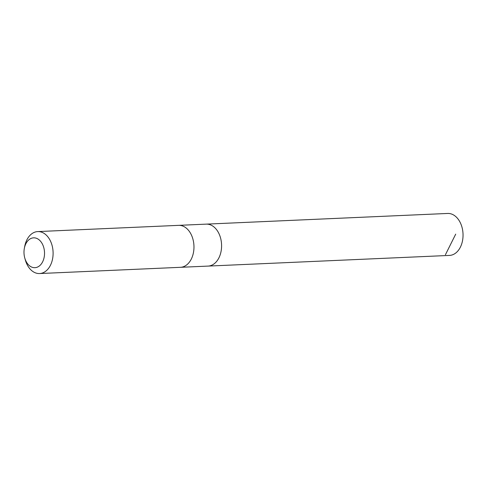 <?xml version="1.0" encoding="UTF-8"?>
<svg xmlns="http://www.w3.org/2000/svg" width="487" height="487" viewBox="0 0 487 487"><rect width="100%" height="100%" fill="white"/><g stroke="black" fill="none" stroke-linecap="round" stroke-linejoin="round"><path stroke-width="0.73" d="M178.82 225.347L206.214 224.136A20.996 14.427 87.5 0 1 220.514 237.82A20.996 14.427 87.5 0 1 216.593 261.446A20.996 14.427 87.5 0 1 208.071 266.091L449.525 255.413A21.002 14.427 -92.5 0 0 458.048 250.768A21.002 14.427 -92.5 0 0 461.968 227.143A21.002 14.427 -92.5 0 0 447.675 213.452L206.214 224.136A20.996 14.427 87.5 0 1 220.514 237.82A20.996 14.427 87.5 0 1 216.593 261.446A20.996 14.427 87.5 0 1 208.071 266.091L180.677 267.302M24.782 258.043L25.33 259.991A21.002 14.427 -92.5 0 0 39.587 273.548L180.452 267.314A21.002 14.427 -92.5 0 0 193.942 245.698A21.002 14.427 -92.5 0 0 178.601 225.353L37.736 231.587A21.002 14.427 -92.5 0 0 29.214 236.232A21.002 14.427 -92.5 0 0 24.727 246.343L24.35 248.333A14.939 10.264 -92.5 0 0 24.782 258.043A14.939 10.264 -92.5 0 0 39.197 266.091A14.939 10.264 -92.5 0 0 42.698 244.663A14.939 10.264 -92.5 0 0 27.54 241.144A14.939 10.264 -92.5 0 0 24.35 248.333M39.587 273.548A21.002 14.427 -92.5 0 0 53.077 251.925A21.002 14.427 -92.5 0 0 37.736 231.587M445.422 254.744L455.71 234.119"/></g></svg>
